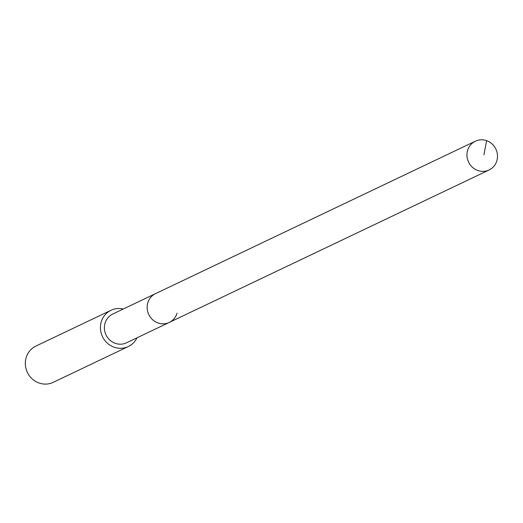 <?xml version="1.0" encoding="UTF-8"?>
<svg xmlns="http://www.w3.org/2000/svg" width="523" height="523" viewBox="0 0 523 523"><rect width="100%" height="100%" fill="white"/><g stroke="black" fill="none" stroke-linecap="round" stroke-linejoin="round"><path stroke-width="0.78" d="M496.85 160.777A15.945 15.121 -115.5 0 1 489.083 169.988A15.945 15.121 -115.5 0 1 472.387 167.249A15.945 15.121 -115.5 0 1 467.601 150.402A15.945 15.121 -115.5 0 1 475.361 141.197A15.945 15.121 -115.5 0 1 492.058 143.93A15.945 15.121 -115.5 0 1 496.85 160.777M177.049 313.212A15.945 15.121 -115.5 0 1 169.282 322.423L126.54 342.794A15.945 15.121 64.5 0 1 109.843 340.061A15.945 15.121 64.5 0 1 105.051 323.207A15.945 15.121 64.5 0 1 112.811 314.003L155.56 293.625A15.945 15.121 64.5 0 0 147.793 302.837A15.945 15.121 64.5 0 0 152.585 319.684A15.945 15.121 64.5 0 0 169.282 322.423A15.945 15.121 -115.5 0 1 152.585 319.684A15.945 15.121 -115.5 0 1 147.793 302.837A15.945 15.121 -115.5 0 1 155.56 293.625L475.361 141.197M111.033 310.263L35.93 346.056A20.09 19.05 64.5 0 0 26.15 357.66A20.09 19.05 64.5 0 0 32.184 378.887A20.09 19.05 64.5 0 0 53.222 382.333L128.318 346.533A20.09 19.05 -115.5 0 1 107.287 343.088A20.09 19.05 -115.5 0 1 101.246 321.861A20.09 19.05 -115.5 0 1 111.033 310.263A20.09 19.05 -115.5 0 1 123.278 309.015M137 337.806A20.09 19.05 -115.5 0 1 128.318 346.533M483.886 154.795L486.645 140.667M169.282 322.423L489.083 169.988"/></g></svg>
